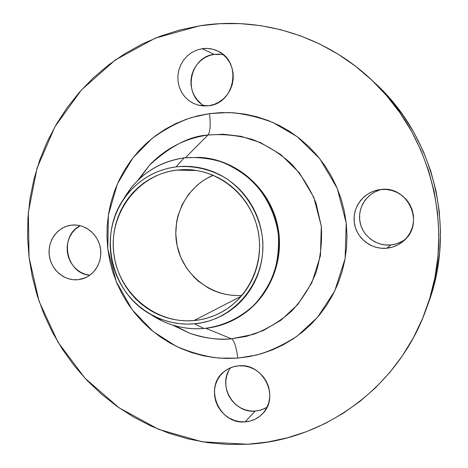 <?xml version="1.0" encoding="UTF-8"?>
<svg xmlns="http://www.w3.org/2000/svg" width="468" height="468" viewBox="0 0 468 468"><rect width="100%" height="100%" fill="white"/><g stroke="black" fill="none" stroke-linecap="round" stroke-linejoin="round"><path stroke-width="0.7" d="M71.522 225.126C84.573 223.523 97.783 233.784 100.328 247.642C103.024 261.466 94.472 275.792 81.736 279.033L78.051 279.7L85.252 277.816L78.051 279.7L83.006 278.665L87.656 276.617L91.822 273.628L95.337 269.82L98.069 265.333L99.9 260.343L100.772 255.037L100.632 249.625L99.497 244.325L97.402 239.335L94.442 234.854L90.722 231.063L86.393 228.097L81.625 226.073L76.6 225.073L71.522 225.126L66.579 226.225L61.963 228.326L57.851 231.35L54.393 235.176L51.726 239.651L49.941 244.606L49.105 249.859L49.257 255.2L50.38 260.442L52.439 265.374L55.347 269.814L59.009 273.593L63.274 276.57L67.995 278.63L72.979 279.688L78.051 279.7C64.344 281.186 50.948 269.755 49.269 255.282C47.385 240.839 57.646 226.717 71.364 225.143L71.522 225.126M265.104 408.365L260.313 410.225L255.218 411.091L245.156 421.867C218.854 424.845 203.211 386.316 224.546 371.294C228.682 368.105 233.397 366.286 238.692 365.83L233.386 366.789L228.425 368.784L223.991 371.738L220.252 375.529L217.357 380.016L215.397 385.029L214.455 390.37L214.566 395.84L215.719 401.234L217.872 406.347L220.949 410.992L224.827 414.981L229.373 418.17L234.404 420.434L239.733 421.686L245.156 421.867L250.474 420.978L255.475 419.041L259.968 416.134L263.771 412.355L266.737 407.856L268.755 402.813L269.732 397.414L269.638 391.88L268.474 386.416L266.28 381.239L263.145 376.559L259.202 372.551L254.592 369.369L249.502 367.14L244.132 365.947L238.692 365.83C262.677 362.729 279.917 396.08 263.057 413.191C258.254 418.41 252.287 421.305 245.156 421.867L255.218 411.091L261.384 409.904L267.041 407.259M401.509 241.675L396.361 243.816L390.897 244.922L386.901 248.204C371.223 249.9 356.119 237.908 354.288 222.499C352.24 207.119 363.934 191.81 379.589 189.663L374.692 190.786L369.346 193.091L364.56 196.379L360.518 200.52L357.365 205.358L355.224 210.705L354.171 216.356L354.241 222.101L355.44 227.723L357.71 233.005L360.98 237.762L365.116 241.792L369.972 244.963L375.354 247.133L381.075 248.233L386.901 248.204L392.623 247.051L398.016 244.817L402.866 241.57L406.985 237.446L410.214 232.596L412.419 227.208L413.513 221.493L413.46 215.672L412.25 209.974L409.933 204.627L406.604 199.83L402.392 195.782L397.461 192.629L392.008 190.494L386.246 189.458L380.402 189.563C407.675 185.024 425.342 222.903 404.06 240.534C399.163 244.922 393.448 247.478 386.901 248.204L390.897 244.922C396.367 244.325 401.281 242.342 405.633 238.984M202.1 48.713C207.57 47.923 212.794 48.713 217.778 51.088C242.342 61.548 235.205 103.504 208.681 105.756L213.999 104.458L219.001 102.112L223.488 98.801L227.284 94.653L230.244 89.827L232.251 84.503L233.222 78.893L233.117 73.219L231.941 67.696L229.735 62.542L226.588 57.962L222.633 54.136L218.012 51.205L212.917 49.286L207.54 48.444L202.1 48.713L196.794 50.082L191.833 52.486L187.405 55.838L183.672 59.998L180.777 64.812L178.829 70.095L177.899 75.641L178.016 81.245L179.18 86.697L181.35 91.792L184.433 96.332L188.323 100.146L192.874 103.095L197.911 105.054L203.247 105.955L208.681 105.756L198.368 105.177L193.266 103.288L188.645 100.398L184.679 96.619L181.514 92.091L179.279 86.995L178.051 81.526L177.881 75.886L178.776 70.299L180.701 64.97L183.591 60.109L187.323 55.908L191.775 52.521L196.759 50.094L202.1 48.713L214.163 54.358L202.1 48.713M223.207 54.604L214.163 54.358L219.381 54.107M172.446 325.014L189.639 333.198C203.188 338.095 217.146 339.967 231.525 338.814C234.287 340.675 236.375 347.104 237.802 358.102C236.375 347.104 234.287 340.675 231.525 338.814L246.607 336.328L263.297 330.548L280.841 320.293L297.783 304.498L311.869 282.725L320.428 255.809L321.294 226.208L313.847 197.455L299.45 172.908L280.753 154.539L260.577 142.641L241.038 136.323L223.347 134.228L207.985 135.03C210.19 131.953 210.723 124.81 209.582 113.595L228.051 112.536C241.816 113.203 256.762 116.509 272.885 122.458L297.244 136.697L319.831 158.757L337.235 188.317L346.209 222.973L345.115 258.652L334.708 291.049L317.643 317.205L297.174 336.118C282.865 345.279 269.118 351.638 255.926 355.194L237.802 358.102L249.438 356.575L260.887 353.878L272.043 350.029L282.789 345.062L293.015 339.002L302.62 331.917L311.507 323.856L319.568 314.9L326.722 305.136L332.894 294.653L338.019 283.561L342.026 271.961L344.875 259.98L346.536 247.736L346.981 235.357L346.209 222.973L344.22 210.711L341.043 198.701L336.703 187.065L331.25 175.933L324.739 165.409L317.251 155.604L308.851 146.624L299.643 138.551L289.721 131.461L279.185 125.43L268.158 120.51L256.739 116.743L245.056 114.157L233.222 112.765L221.364 112.583L209.582 113.595L198.005 115.783L186.738 119.118L175.886 123.558L165.549 129.051L155.821 135.539L146.788 142.956L138.528 151.217L131.11 160.249L124.599 169.966L119.053 180.268L114.508 191.055L111.004 202.24L108.57 213.718L107.219 225.377L106.967 237.124L107.804 248.847L109.734 260.448L112.729 271.814L116.766 282.853L121.809 293.471L127.817 303.562L134.737 313.039L142.512 321.814L151.076 329.811L160.349 336.948L170.258 343.161L180.718 348.391L191.628 352.568L202.896 355.662L214.42 357.634L226.091 358.453L237.802 358.102L219.498 358.131C206.008 356.739 191.582 352.79 176.225 346.297L153.317 331.666L132.35 309.98L116.275 281.666L107.804 248.847L108.365 214.987L117.439 183.784L132.871 157.938L151.901 138.575C165.45 128.846 178.688 121.826 191.611 117.526L209.582 113.595C210.723 124.81 210.19 131.953 207.985 135.03C184.883 138.405 165.344 148.514 149.368 165.356L137.785 180.432L149.368 165.356L139.634 178.671M204.007 328.495L194.337 323.821C181.057 324.915 168.334 322.668 156.166 317.076C111.027 297.607 95.466 232.742 126.857 194.91C139.587 179.086 155.984 169.738 176.05 166.854L184.17 157.845C162.314 161.027 144.466 171.229 130.625 188.44L122.189 201.556C135.773 176.828 156.429 162.256 184.17 157.845L199.865 157.383C235.305 159.676 267.807 187.422 276.424 223.622C285.17 259.798 268.796 299.268 238.253 317.392C227.612 323.692 216.198 327.395 204.007 328.495C183.942 329.975 165.602 324.897 148.988 313.267L162.46 321.13C175.693 327.214 189.54 329.671 204.007 328.495C222.967 326.102 239.622 318.322 253.96 305.165C262.542 295.688 269.264 284.924 274.119 272.862C277.752 260.319 279.144 247.473 278.308 234.31C275.447 214.736 266.778 196.566 253.475 182.216C243.869 173.435 233.14 166.626 221.294 161.788C209.067 158.213 196.695 156.897 184.17 157.845L176.05 166.854C193.617 165.327 210.214 169.118 225.845 178.22C245.56 191.389 259.12 213.209 262.378 237.223C267.573 280.092 234.918 320.662 194.337 323.821L204.007 328.495M174.915 325.751L189.639 333.198C205.616 338.405 219.58 340.277 231.525 338.814L205.861 328.314L231.525 338.814L253.41 334.38C267.491 328.969 280.256 321.194 291.693 311.056C302.076 299.736 310.22 286.855 316.122 272.411C320.545 257.388 322.271 241.985 321.294 226.208L316.075 203.282C310.126 188.627 301.901 175.482 291.4 163.835C279.823 153.358 266.9 145.255 252.626 139.528C237.914 135.322 223.031 133.825 207.985 135.03L185.427 157.693L207.985 135.03C189.715 135.995 170.176 146.104 149.368 165.356L137.767 180.449M247.742 444.237L202.27 441.815L158.722 429.39L119.077 407.809L85.03 378.261L58.003 342.213L39.09 301.322L29.051 257.394L28.343 212.343L37.048 168.141L54.914 126.752L81.303 90.113L115.198 60.05L155.177 38.183L199.462 25.851C259.091 16.134 324.336 35.457 370.867 79.25C432.42 135.439 455.452 231.432 426.091 309.436C398.543 387.112 324.47 440.476 247.742 444.237L227.746 444.448L207.891 442.675L188.352 438.972L169.317 433.391L150.936 426.009L133.368 416.906L116.766 406.177L101.258 393.945L86.966 380.314L74.008 365.42L62.484 349.391L52.48 332.374L44.074 314.514L37.335 295.957L32.315 276.863L29.051 257.394L27.583 237.709L27.916 217.971L30.057 198.35L34 179.004L39.716 160.103L47.174 141.816L56.324 124.301L67.099 107.722L79.42 92.231L93.202 77.975L108.33 65.11L124.687 53.756L142.132 44.05L160.518 36.094L179.689 30.005L199.462 25.851L219.65 23.704L240.072 23.616L260.512 25.617L280.765 29.712L300.626 35.89L319.878 44.103L338.305 54.294L355.715 66.368L371.896 80.221L386.679 95.718L399.883 112.694L411.354 130.976L420.96 150.368L428.589 170.668L434.152 191.634L437.586 213.057L438.861 234.679L437.96 256.277L434.907 277.606L429.747 298.432L422.545 318.538L413.396 337.715L402.421 355.762L389.75 372.493L375.529 387.756L359.933 401.409L343.132 413.326L325.313 423.411L306.669 431.59L287.399 437.808L267.69 442.026L247.742 444.237M176.43 170.124L186.808 169.597C219.17 170.194 249.614 195.103 257.459 228.173C265.473 261.208 249.643 297.215 221.071 312.431C212.548 316.982 203.51 319.697 193.957 320.574L241.336 296.174L193.957 320.574C155.113 324.236 118.164 292.664 113.753 253.182C108.787 213.759 137.51 174.816 176.43 170.124L196.817 170.533L176.43 170.124L169.363 171.382L162.466 173.341L155.821 175.991L149.468 179.297L143.483 183.222L137.92 187.738L132.818 192.787L128.232 198.327L124.195 204.3L120.756 210.653L117.936 217.322L115.754 224.242L114.239 231.356L113.396 238.598L113.233 245.893L113.753 253.182L114.952 260.389L116.819 267.462L119.328 274.324L122.464 280.923L126.196 287.188L130.496 293.062L135.322 298.496L140.628 303.44L146.367 307.839L152.492 311.653L158.944 314.847L165.666 317.386L172.593 319.246L179.659 320.41L186.808 320.855L193.957 320.574L201.047 319.574L208.008 317.854L214.777 315.432L221.276 312.32L227.448 308.558L233.234 304.165L238.569 299.192L243.395 293.688L247.671 287.691L251.345 281.274L254.387 274.494L256.751 267.409L258.424 260.109L259.383 252.65L259.617 245.109L259.12 237.574L257.897 230.11L255.967 222.797L253.34 215.707L250.052 208.915L246.127 202.486L241.617 196.484L236.556 190.973L231.011 186.001L225.026 181.625L218.667 177.875L211.998 174.798L205.089 172.411L198.005 170.744L190.821 169.802L183.608 169.597L176.43 170.124M237.118 295.536L231.157 295.203L225.254 294.278L219.469 292.775L213.858 290.704L208.471 288.089L198.555 281.344L194.126 277.278L186.51 267.953L180.783 257.33L177.156 245.811L175.757 233.813L176.635 221.785L177.928 215.9L182.163 204.656L188.458 194.46L196.595 185.708L201.263 181.982L206.277 178.735L213.221 175.301C185.989 186.556 170.44 218.439 177.507 247.356C184.334 276.331 212.653 297.689 242.026 295.366M428.22 303.562L431.8 292.822L436.726 272.938L439.639 252.585L440.499 231.982L439.288 211.349L436.012 190.921L430.706 170.919L423.429 151.556L414.262 133.058L403.317 115.614L390.71 99.409L375.564 83.643M89.786 275.248L85.27 274.271L80.736 272.306L76.635 269.457L73.119 265.842L70.329 261.589L68.351 256.868L67.275 251.848L67.14 246.73L67.942 241.704L69.662 236.954L72.236 232.666L75.564 229.004L80.25 225.693C58.711 235.971 65.976 273.645 89.786 275.248M230.66 367.737C217.082 384.69 233.333 413.525 255.218 411.091L250.011 410.927L244.904 409.746L240.084 407.587L235.732 404.545L232.017 400.737L229.068 396.302L227.003 391.412L225.904 386.252L225.804 381.022L226.705 375.909L228.589 371.112M381.789 189.435C367.433 192.524 357.458 207.225 359.892 221.452C362.144 235.708 376.307 246.496 390.897 244.922L385.328 244.951L379.864 243.904L374.716 241.833L370.083 238.815M366.128 234.959L363.004 230.426L360.834 225.383L359.693 220.013L359.623 214.531L360.635 209.132L362.682 204.03L365.695 199.409L369.562 195.454L374.137 192.319L379.244 190.119M200.93 103.492L197.203 99.842L194.249 95.501L192.172 90.634L191.061 85.422L190.95 80.063L191.845 74.763L193.717 69.714L196.496 65.116L200.076 61.144L204.323 57.95L209.079 55.657L214.163 54.358C189.312 56.932 182.432 95.296 204.715 106.008M426.091 309.436L428.308 303.328C456.329 228.84 434.38 137.352 375.611 83.684L370.913 79.291M200.362 157.418C235.854 159.494 268.527 187.2 277.15 223.452C285.913 259.67 269.369 299.181 238.68 317.134L239.107 316.883C269.545 298.824 285.866 259.494 277.15 223.452C268.562 187.381 236.176 159.734 200.854 157.447L199.865 157.383M176.05 166.854L183.538 166.292L191.067 166.503L198.567 167.48L205.955 169.217L213.168 171.697L220.13 174.909L226.769 178.817L233.023 183.386L238.82 188.575L244.097 194.325L248.812 200.591L252.913 207.301L256.347 214.391L259.091 221.797L261.109 229.431L262.378 237.223L262.899 245.092L262.653 252.96L261.653 260.746L259.904 268.375L257.429 275.763L254.253 282.847L250.409 289.546L245.946 295.799L240.903 301.544L235.334 306.733L229.291 311.308L222.85 315.233L216.064 318.468L209.003 320.995L201.737 322.78L194.337 323.821L186.872 324.108L179.419 323.634L172.048 322.423L164.824 320.475L157.821 317.825L151.094 314.484L144.706 310.506L138.721 305.914L133.193 300.76L128.162 295.092L123.681 288.967L119.79 282.432L116.52 275.553L113.905 268.398L111.963 261.027L110.711 253.504L110.167 245.911L110.337 238.3L111.208 230.753L112.788 223.335L115.058 216.117L118 209.161L121.586 202.533L125.787 196.303L130.566 190.523L135.884 185.252L141.687 180.543L147.929 176.436L154.545 172.984L161.483 170.217L168.673 168.164L176.05 166.854M130.625 188.44L126.857 194.91M162.46 321.13L156.166 317.076M239.107 316.883L238.253 317.392"/></g></svg>
